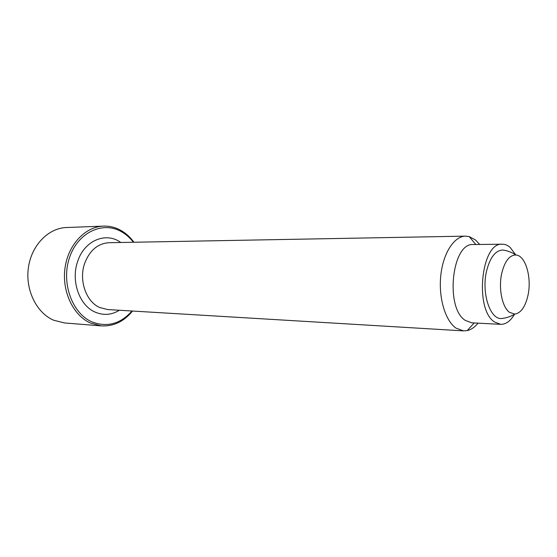 <?xml version="1.0" encoding="UTF-8"?>
<svg xmlns="http://www.w3.org/2000/svg" width="557" height="557" viewBox="0 0 557 557"><rect width="100%" height="100%" fill="white"/><g stroke="black" fill="none" stroke-linecap="round" stroke-linejoin="round"><path stroke-width="0.84" d="M132.531 311.043C123.988 321.521 113.614 326.472 101.416 325.901L64.438 322.949L53.632 320.212C36.511 312.895 25.162 289.898 28.4 267.59C31.505 245.247 48.424 228.05 66.415 227.528L103.484 226.114C109.562 225.926 115.334 227.34 120.785 230.347C125.868 233.202 130.254 237.171 133.959 242.246M101.416 325.901L90.499 323.067C73.197 315.457 61.709 291.395 65.002 268.021C68.163 244.62 85.312 226.629 103.484 226.114M131.974 311.008C120.409 324.042 107.014 327.634 91.787 321.807C71.923 313.222 60.894 282.343 69.583 257.404C77.98 232.332 102.76 220.941 121.245 231.58C125.875 234.17 129.927 237.728 133.395 242.253M478.052 323.144C474.745 327.203 471.131 329.688 467.205 330.593L463.584 330.886L456.127 328.184C445.342 320.978 438.401 297.835 440.789 275.499C443.1 253.136 454.164 236.175 465.548 236.133L469.154 236.572L475.56 240.025L479.681 244.467M514.48 314.287C510.497 321.076 505.895 324.432 500.673 324.341L471.751 322.809L465.478 320.498C444.771 308.327 451.894 242.246 473.373 244.537L502.33 244.21C505.081 244.203 507.692 245.268 510.156 247.412L515.712 254.821M500.673 324.341L494.519 321.988C474.223 309.567 481.276 241.842 502.33 244.21M503.855 318.2L501.265 318.548C489.993 319.252 481.429 292.94 486.477 271.461C489.888 257.675 495.291 250.532 502.686 250.016L505.262 250.469M528.029 295.133C525.411 306.733 520.997 313.062 514.779 314.113L509.425 312.303C502.184 307.179 498.355 288.429 501.69 273.522C504.719 261.163 509.488 254.995 516.005 255.009C525.523 255.496 531.9 277.463 528.029 295.133M119.386 310.256C111.511 315.067 103.379 315.659 94.975 312.038C79.359 305.403 70.704 280.853 77.653 261.47C84.323 240.394 106.109 231.573 120.792 242.49M463.584 330.886L107.626 309.553L99.626 307.492C86.084 301.636 78.634 280.296 84.636 263.44C89.635 250.406 97.76 243.493 109.012 242.706L465.548 236.133M475.817 244.509L469.154 236.572M501.265 318.548C506.048 318.103 510.553 316.62 514.779 314.113M516.005 255.009C511.89 252.328 507.448 250.664 502.686 250.016M474.188 322.942L467.205 330.593"/></g></svg>
